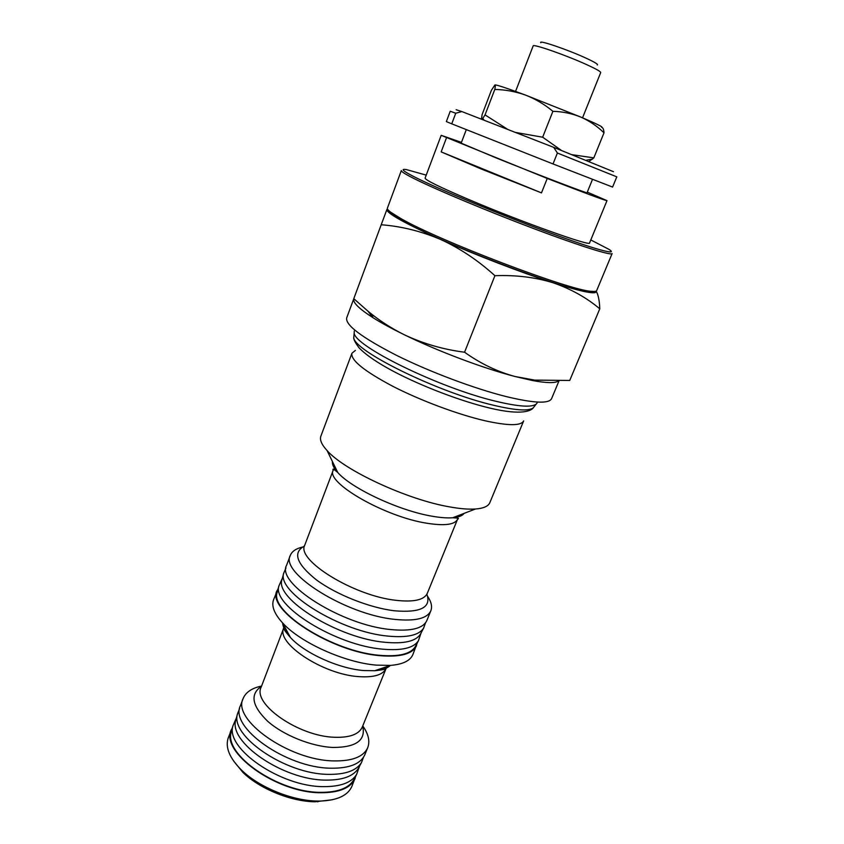 <?xml version="1.0" encoding="UTF-8"?>
<svg xmlns="http://www.w3.org/2000/svg" width="844" height="844" viewBox="0 0 844 844"><rect width="100%" height="100%" fill="white"/><g stroke="black" fill="none" stroke-linecap="round" stroke-linejoin="round"><path stroke-width="1.27" d="M540.835 42.749C537.617 39.404 568.086 49.764 586.432 58.331C594.883 62.266 598.491 64.482 597.257 64.967M515.557 91.426L533.155 45.935C532.532 43.477 566.978 55.514 587.508 65.02C596.391 69.113 600.791 71.624 600.706 72.542L582.55 117.812M302.458 547.07C295.98 548.589 291.929 551.375 290.304 555.426L286.58 565.29C275.904 583.236 342.073 625.267 390.867 629.571C411.176 631.47 423.171 628.464 426.842 620.54L430.841 610.782C432.413 606.72 431.347 601.92 427.644 596.381M290.304 555.426C279.765 572.981 346.188 614.801 394.981 619.39C415.28 621.416 427.233 618.546 430.841 610.782M351.927 353.246L320.889 436.116C319.538 439.777 321.606 444.598 327.092 450.569C344.363 470.488 407.557 499.796 449.673 506.896C460.064 508.774 468.652 509.47 475.446 509.006C483.538 508.383 488.338 506.263 489.837 502.665L523.66 420.892C521.128 425.967 508.12 425.903 484.667 420.681C457.627 414.393 420.407 400.478 392.755 386.278C364.154 371.086 350.545 360.082 351.927 353.246L355.398 350.408M596.138 291.106C598.259 294.661 599.472 300.559 599.778 308.809C586.401 297.563 570.808 288.88 553.01 282.751C535.17 277.243 515.8 274.901 494.911 275.703C478.084 260.416 460.001 248.347 440.684 239.485C421.114 231.193 401.29 226.276 381.203 224.757L353.784 298.681C352.708 301.614 352.708 301.624 353.805 298.702L346.673 317.935C345.312 325.098 361.865 337.526 396.321 355.25C429.712 371.887 474.518 388.694 506.505 396.659C533.946 403.232 548.969 403.896 551.586 398.653L558.939 381.024M494.911 275.703L464.569 352.222C480.331 363.5 497.063 371.571 514.766 376.445L532.29 380.486C546.384 383.123 555.067 383.303 558.359 381.034M426.231 175.13L406.523 169.623C399.75 168.473 403.21 171.311 416.883 178.137C440.927 190.058 499.88 214.429 547.271 231.889C594.83 249.444 619.422 256.038 608.957 249.36L590.8 239.949M415.153 179.128C405.605 174.37 400.995 171.501 401.343 170.541L387.385 208.173C387.09 208.964 388.166 210.293 390.603 212.15L400.489 218.332C438.447 240.572 570.892 290.99 591.602 291.317C594.651 291.634 596.339 291.391 596.666 290.61L612.122 253.569C611.605 255.901 580.155 246.089 534.326 228.819C488.57 211.591 437.34 190.153 415.153 179.128M388.198 210.04C387.945 210.842 389.01 212.15 391.405 213.986L401.174 220.115C438.658 242.154 569.183 291.824 589.756 292.119C592.762 292.414 594.44 292.182 594.788 291.423M461.457 142.383L441.19 135.325L425.091 178.137C425.365 180.078 439.967 187.231 468.916 199.585C521.381 221.919 591.728 246.975 589.566 242.924L606.994 200.64L587.297 192.137M541.479 192.886L441.169 151.888L480.785 168.811L541.479 192.886L547.239 178.453C585.145 193.139 605.064 200.534 606.994 200.64M466.31 129.607L461.162 143.153L495.861 157.786C536.077 174.001 589.101 194.289 587.055 192.738L592.499 179.392M285.979 567.906L283.763 573.044C276.167 591.918 340.923 632.124 388.219 636.123C407.283 637.885 419.078 635.226 423.614 628.126L425.492 622.872M282.234 578.689L281.98 579.617C274.406 598.586 338.402 638.528 385.275 642.316C404.16 643.993 415.881 641.271 420.428 634.15L420.882 633.295M282.371 578.193L278.963 585.778C271.251 605.148 335.659 645.554 382.944 649.194C401.976 650.808 413.813 647.992 418.434 640.712L421.114 632.842M277.454 591.37L277.191 592.319C269.51 611.773 333.158 651.906 380.011 655.345C398.885 656.885 410.638 654.005 415.269 646.704L415.733 645.839M261.577 686.056C251.881 688.071 245.731 692.238 243.114 698.579L240.424 705.689C229.03 726.99 285.979 767.818 330.553 768.198C349.205 768.494 360.641 763.989 364.84 754.694L367.72 747.657C370.136 741.243 368.48 733.995 362.762 725.914M243.114 698.579C231.805 719.637 288.922 760.328 333.496 760.898C352.148 761.267 363.564 756.857 367.72 747.657M278.309 588.173L273.562 599.778C271.283 606.087 274.289 613.788 282.571 622.893C300.116 642.474 344.7 662.635 376.498 665.135L390.477 665.399C402.746 664.397 410.205 660.81 412.843 654.638L417.274 642.917M277.011 590.621C265.987 609.579 331.492 652.148 380.306 655.704C400.626 657.297 412.705 653.931 416.556 645.586M231.636 730.777L231.34 731.864C223.333 754.293 277.95 792.505 320.393 792.337C337.452 792.453 348.53 788.349 353.636 780.035L354.163 779.033M236.425 717.854L232.997 725.692C224.947 748.132 280.261 786.661 323.125 786.629C340.343 786.787 351.515 782.715 356.622 774.391L359.47 766.32M236.172 718.803L235.877 719.869C227.954 741.908 282.856 779.983 325.32 780.099C342.4 780.32 353.457 776.343 358.489 768.167L359.006 767.185M239.654 708.506L237.554 713.665C229.589 735.715 285.177 774.106 328.063 774.359C345.312 774.634 356.453 770.678 361.496 762.491L363.479 757.279M233.45 760.803L242.945 772.439C259.541 788.718 291.011 801.568 314.886 801.779L332.346 799.764M232.67 726.927L228.302 737.688C225.01 747.214 229.431 758.028 241.574 770.15C259.024 787.262 292.203 800.808 317.312 801.051L320.034 801.061C337.178 800.471 347.802 795.576 351.885 786.376L356.031 775.52M231.362 729.596C219.683 751.709 276.083 792.959 320.657 792.738C339.32 792.78 350.819 787.99 355.166 778.358M482.082 119.447L485.047 114.889L494.784 89.453C495.449 86.362 495.491 84.854 494.943 84.927L491.366 90.361L482.124 114.552L481.428 119.194M485.047 114.889L507.919 129.512M515.273 132.381L542.66 137.213L552.894 111.313C544.517 104.35 535.402 98.948 525.527 95.098C507.17 88.272 496.989 84.875 494.995 84.917M494.784 89.453C505.324 89.664 515.568 91.542 525.527 95.098L580.883 117.105C572.063 113.529 562.726 111.598 552.894 111.313M603.998 132.825C603.808 129.417 602.975 127.571 601.529 127.286C603.871 127.391 596.993 123.994 580.883 117.105C589.471 120.924 597.183 126.167 603.998 132.825L593.828 157.87L572.274 154.726M561.387 150.401L542.66 137.213M593.828 157.87L589.028 161.436M553.031 163.947L612.586 187.073L616.806 176.85L557.388 153.017L553.031 163.947L451.74 123.836L455.739 113.244L450.242 111.239L446.349 121.589L451.74 123.836M441.19 135.325L547.239 178.453M441.169 151.888L446.444 137.899M557.388 153.017L553.696 147.352L461.858 111.566L455.739 113.244M456.161 109.731L461.858 111.566M553.696 147.352L613.504 171.712M353.784 298.681L367.973 311.193C379.083 320.393 391.152 328.232 404.181 334.699C437.582 351.093 483.032 368.216 514.766 376.445L534.695 380.116L569.742 380.454L599.778 308.809M353.805 298.702C352.56 302.405 359.017 308.777 373.164 317.808C381.467 323.02 391.806 328.643 404.181 334.699C423.076 343.635 443.205 349.479 464.569 352.222M381.203 224.757L386.942 209.386M386.89 209.502C386.563 213.194 404.498 223.185 440.684 239.485C475.214 254.846 521.413 272.623 553.01 282.751C582.771 292.14 597.119 294.936 596.075 291.138M374.082 316.004L369.197 315.234M353.952 335.363L353.784 337.22C351.811 349.901 437.698 392.418 493.919 405.342C515.515 410.427 528.618 411.281 533.229 407.905L534.368 406.428M354.28 331.017L354.216 332.536C352.212 345.133 439.429 388.134 496.388 401.396C518.258 406.597 531.498 407.525 536.109 404.181L537.101 403.042M426.874 594.218C431.474 607.458 420.639 612.976 394.38 610.782C369.609 607.817 336.271 594.598 316.394 579.87C296.381 563.813 292.414 552.525 304.505 546.015M333.211 470.213L304.779 545.119C295.875 559.983 353.668 595.875 395.994 600.316C413.75 602.289 424.184 599.968 427.286 593.374L457.575 519.197C454.927 524.683 444.746 526.044 427.011 523.259C384.769 516.844 325.246 482.42 333.211 470.213C332.23 468.272 333.739 469.032 337.748 472.482C351.505 488.497 399.718 510.958 432.466 516.275C440.557 517.678 447.309 518.174 452.711 517.762C458.535 517.277 462.312 515.821 464.042 513.405M457.859 515.779L457.786 518.596M333.475 469.633L335.332 467.523M332.441 461.562C332.051 464.517 333.823 468.156 337.748 472.482L327.092 450.569M362.677 726.114C366.022 740.346 356.073 747.457 332.842 747.457C311.383 746.486 283.51 735.282 267.685 721.282C251.839 705.848 249.771 694.179 261.503 686.267M283.784 627.873L261.155 687.174C252.219 703.875 298.491 736.337 334.446 737.266C349.68 737.772 358.964 734.354 362.308 727.022L386.193 668.216C383.134 674.841 373.998 677.648 358.774 676.635C322.841 674.472 275.461 642.896 283.784 627.873C282.93 628.231 285.156 631.439 290.442 637.505C304.325 653.045 338.792 668.659 363.743 670.547L374.757 670.716C381.942 670.157 387.132 668.395 390.35 665.441M386.668 666.686L386.236 668.121M283.827 627.778L284.481 626.438M282.634 623.009C282.972 627.366 285.578 632.198 290.442 637.505L282.571 622.893M354.216 332.536L353.784 337.22C353.267 338.866 355.018 342.4 359.059 347.812C365.948 354.986 377.511 362.888 393.768 371.518C422.148 386.447 461.457 401.406 490.269 408.179C522.352 415.828 531.361 410.49 533.229 407.905L536.109 404.181M457.575 519.197C459.611 518.448 457.997 517.973 452.711 517.762L475.446 509.006M391.405 213.986L390.603 212.15M420.428 634.15L423.614 628.126M415.269 646.704L418.434 640.712M386.193 668.216C386.573 669.06 382.765 669.893 374.757 670.716L390.477 665.399M353.636 780.035L356.622 774.391M358.489 768.167L361.496 762.491M317.471 801.789L320.034 801.061M586.095 160.255L592.583 159.052M484.182 120.27L482.873 118.498M242.945 772.439L241.574 770.15M235.877 719.869L237.554 713.665M231.34 731.864L232.997 725.692M277.191 592.319L278.963 585.778M281.98 579.617L283.763 573.044M589.756 292.119L591.602 291.317M390.16 211.812L389.137 212.002M373.164 317.808L367.973 311.193M532.29 380.486L534.695 380.116"/></g></svg>
